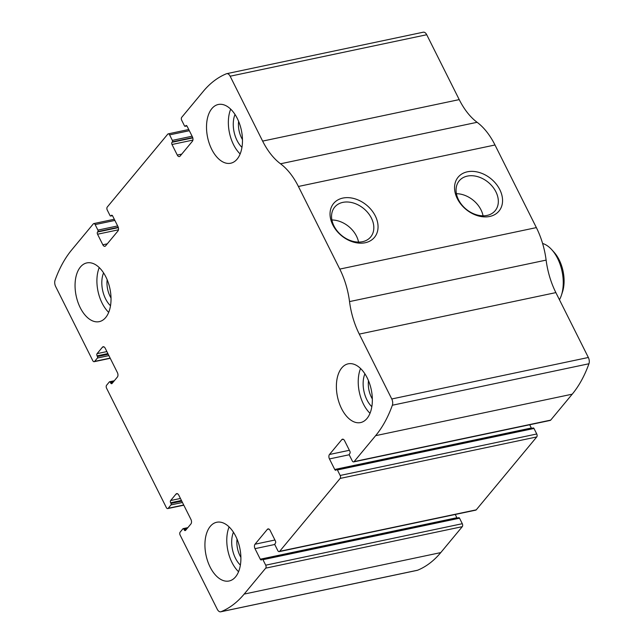 <?xml version="1.0" encoding="UTF-8"?>
<svg xmlns="http://www.w3.org/2000/svg" width="644" height="644" viewBox="0 0 644 644"><rect width="100%" height="100%" fill="white"/><g stroke="black" fill="none" stroke-linecap="round" stroke-linejoin="round"><path stroke-width="0.97" d="M265.698 568.153L244.173 594.082A147.347 84.726 78.1 0 1 221.037 611.703A5.458 3.139 78.1 0 1 220.723 611.8A5.458 3.139 78.1 0 1 217.269 609.264L180.135 535.1A2.182 1.256 78.1 0 1 180.143 532.145L182.936 528.78A1.095 0.628 78.1 0 1 183.17 528.627A1.095 0.628 78.1 0 1 183.862 529.135L184.2 529.827A1.634 0.942 78.1 0 0 185.239 530.584A1.634 0.942 78.1 0 0 185.593 530.366L190.946 523.91A3.276 1.884 78.1 0 0 190.962 519.475L178.774 495.147A3.276 1.884 78.1 0 0 176.706 493.626A3.276 1.884 78.1 0 0 176.005 494.077L170.652 500.525A1.634 0.942 78.1 0 0 170.644 502.747L170.99 503.431A1.095 0.628 78.1 0 1 170.982 504.912L168.189 508.277A2.182 1.256 78.1 0 1 167.722 508.575A2.182 1.256 78.1 0 1 166.337 507.561L106.574 388.219A2.182 1.256 78.1 0 1 106.59 385.257L109.375 381.892A1.095 0.628 78.1 0 1 109.617 381.747A1.095 0.628 78.1 0 1 110.301 382.254L110.647 382.939A1.634 0.942 78.1 0 0 111.686 383.703A1.634 0.942 78.1 0 0 112.04 383.478L117.385 377.03A3.276 1.884 78.1 0 0 117.401 372.594L105.222 348.259A3.276 1.884 78.1 0 0 103.153 346.738A3.276 1.884 78.1 0 0 102.444 347.188L97.099 353.637A1.634 0.942 78.1 0 0 97.091 355.858L97.429 356.543A1.095 0.628 78.1 0 1 97.429 358.024L94.636 361.389A2.182 1.256 78.1 0 1 94.169 361.687A2.182 1.256 78.1 0 1 92.784 360.672L55.65 286.516A5.458 3.139 78.1 0 1 55.054 280.245A147.347 84.726 78.1 0 1 71.782 249.824L93.3 223.887A2.182 1.256 78.1 0 1 93.774 223.581A2.182 1.256 78.1 0 1 95.151 224.595L97.912 230.109A1.095 0.628 78.1 0 1 97.904 231.582L97.558 232.009A1.634 0.942 78.1 0 0 97.55 234.223L102.831 244.784A3.276 1.884 78.1 0 0 104.908 246.306A3.276 1.884 78.1 0 0 105.608 245.855L117.941 230.995A3.276 1.884 78.1 0 0 117.957 226.559L112.668 215.998A1.634 0.942 78.1 0 0 111.637 215.241A1.634 0.942 78.1 0 0 111.283 215.466L110.937 215.885A1.095 0.628 78.1 0 1 110.704 216.038A1.095 0.628 78.1 0 1 110.011 215.531L107.25 210.016A2.182 1.256 78.1 0 1 107.258 207.062L167.754 134.161A2.182 1.256 78.1 0 1 168.221 133.863A2.182 1.256 78.1 0 1 169.605 134.878L172.359 140.384A1.095 0.628 78.1 0 1 172.359 141.857L172.004 142.284A1.634 0.942 78.1 0 0 171.996 144.498L177.285 155.059A3.276 1.884 78.1 0 0 179.354 156.581A3.276 1.884 78.1 0 0 180.062 156.13L192.395 141.269A3.276 1.884 78.1 0 0 192.411 136.834L187.122 126.272A1.634 0.942 78.1 0 0 186.084 125.516A1.634 0.942 78.1 0 0 185.738 125.741L185.383 126.16A1.095 0.628 78.1 0 1 185.15 126.313A1.095 0.628 78.1 0 1 184.458 125.805L181.705 120.291A2.182 1.256 78.1 0 1 181.713 117.337L203.238 91.4A147.347 84.726 78.1 0 1 226.374 73.786A5.458 3.139 78.1 0 1 226.688 73.682A5.458 3.139 78.1 0 1 230.141 76.217L262.631 141.1A61.124 35.146 78.1 0 0 280.518 163.785A61.124 35.146 78.1 0 1 298.405 186.47L339.782 269.095A61.124 35.146 78.1 0 1 349.531 301.593A61.124 35.146 78.1 0 0 359.28 334.099L391.761 398.974A5.458 3.139 78.1 0 1 392.357 405.237A147.347 84.726 78.1 0 1 375.629 435.666L354.111 461.603A2.182 1.256 78.1 0 1 353.637 461.901A2.182 1.256 78.1 0 1 352.26 460.887L349.499 455.38A1.095 0.628 78.1 0 1 349.507 453.899L349.853 453.481A1.634 0.942 78.1 0 0 349.861 451.259L344.58 440.705A3.276 1.884 78.1 0 0 342.503 439.184A3.276 1.884 78.1 0 0 341.803 439.635L329.47 454.495A3.276 1.884 78.1 0 0 329.454 458.931L334.743 469.484A1.634 0.942 78.1 0 0 335.774 470.249A1.634 0.942 78.1 0 0 336.128 470.023L336.474 469.605A1.095 0.628 78.1 0 1 336.707 469.452A1.095 0.628 78.1 0 1 337.4 469.959L340.161 475.465A2.182 1.256 78.1 0 1 340.153 478.428L279.657 551.328A2.182 1.256 78.1 0 1 279.19 551.626A2.182 1.256 78.1 0 1 277.806 550.612L275.052 545.106A1.095 0.628 78.1 0 1 275.052 543.625L275.407 543.206A1.634 0.942 78.1 0 0 275.415 540.984L270.126 530.431A3.276 1.884 78.1 0 0 268.049 528.909A3.276 1.884 78.1 0 0 267.349 529.36L255.016 544.22A3.276 1.884 78.1 0 0 255 548.656L260.289 559.209A1.634 0.942 78.1 0 0 261.327 559.974A1.634 0.942 78.1 0 0 261.673 559.749L262.028 559.33A1.095 0.628 78.1 0 1 262.261 559.177A1.095 0.628 78.1 0 1 262.953 559.684L265.706 565.191A2.182 1.256 78.1 0 1 265.698 568.153L462.287 526.663L440.762 552.6A147.347 84.726 78.1 0 1 417.626 570.214A5.458 3.139 78.1 0 1 417.312 570.318L220.723 611.8M533.063 428.115A1.095 0.628 78.1 0 1 533.296 427.962A1.095 0.628 78.1 0 1 533.989 428.469L536.75 433.984A2.182 1.256 78.1 0 1 536.742 436.938L476.246 509.839A2.182 1.256 78.1 0 1 475.779 510.137L279.19 551.626M422.963 32.297A5.458 3.139 78.1 0 1 423.277 32.2A5.458 3.139 78.1 0 1 426.731 34.736L459.22 99.611A61.124 35.146 78.1 0 0 477.107 122.296A61.124 35.146 78.1 0 1 494.995 144.989L536.371 227.606A61.124 35.146 78.1 0 1 546.12 260.112A61.124 35.146 78.1 0 0 555.869 292.609L588.35 357.484A5.458 3.139 78.1 0 1 588.946 363.755A147.347 84.726 78.1 0 1 572.218 394.176L550.701 420.113A2.182 1.256 78.1 0 1 550.226 420.419L353.637 461.901M332.795 224.893A26.541 19.763 -140.3 0 1 354.989 198.827A26.541 19.763 -140.3 0 1 374.349 237.499A26.541 19.763 -140.3 0 1 332.795 224.893M457.304 198.618A26.541 19.763 -140.3 0 1 479.49 172.552A26.541 19.763 -140.3 0 1 498.859 211.224A26.541 19.763 -140.3 0 1 457.304 198.618M531.542 428.341A1.634 0.942 78.1 0 1 531.332 428.002L529.698 424.75M457.087 518.066A1.634 0.942 78.1 0 1 456.878 517.728L455.252 514.476M458.617 517.84A1.095 0.628 78.1 0 1 458.85 517.687A1.095 0.628 78.1 0 1 459.542 518.195L262.953 559.684M462.287 526.663A2.182 1.256 78.1 0 0 462.295 523.709L459.542 518.195M235.559 576.871A30.018 17.259 -101.9 0 0 238.103 541.91A30.018 17.259 -101.9 0 0 216.714 522.26A30.018 17.259 -101.9 0 0 206.024 555.192A30.018 17.259 -101.9 0 0 229.111 580.993A30.018 17.259 -101.9 0 0 235.559 576.871M367.008 418.455A30.018 17.259 -101.9 0 0 369.551 383.494A30.018 17.259 -101.9 0 0 348.171 363.836A30.018 17.259 -101.9 0 0 337.48 396.768A30.018 17.259 -101.9 0 0 360.568 422.577A30.018 17.259 -101.9 0 0 367.008 418.455M105.688 317.524A30.018 17.259 -101.9 0 0 108.232 282.563A30.018 17.259 -101.9 0 0 86.843 262.913A30.018 17.259 -101.9 0 0 76.153 295.846A30.018 17.259 -101.9 0 0 99.24 321.646A30.018 17.259 -101.9 0 0 105.688 317.524M237.137 159.108A30.018 17.259 -101.9 0 0 239.681 124.147A30.018 17.259 -101.9 0 0 218.3 104.489A30.018 17.259 -101.9 0 0 207.609 137.422A30.018 17.259 -101.9 0 0 230.697 163.23A30.018 17.259 -101.9 0 0 237.137 159.108M458.488 199.712A23.377 17.404 -140.3 0 1 459.212 180.835A23.377 17.404 -140.3 0 1 488.313 182.373A23.377 17.404 -140.3 0 1 495.188 210.685A23.377 17.404 -140.3 0 1 476.471 214.79A23.377 17.404 -140.3 0 1 458.488 199.712M456.411 193.707A23.377 17.404 -140.3 0 1 483.056 215.812M333.986 225.988A23.377 17.404 -140.3 0 1 334.703 207.11A23.377 17.404 -140.3 0 1 363.804 208.648A23.377 17.404 -140.3 0 1 370.678 236.96A23.377 17.404 -140.3 0 1 351.962 241.065A23.377 17.404 -140.3 0 1 333.986 225.988M331.91 219.982A23.377 17.404 -140.3 0 1 358.547 242.088M238.618 121.338A18.137 10.433 -101.9 0 0 242.474 139.603M235.028 114.471A21.832 12.55 -101.9 0 0 241.959 147.339M230.689 109.158A30.018 17.259 -101.9 0 0 240.148 153.956M107.162 279.762A18.137 10.433 -101.9 0 0 111.018 298.027M103.571 272.895A21.832 12.55 -101.9 0 0 110.51 305.755M99.24 267.574A30.018 17.259 -101.9 0 0 108.691 312.372M368.489 380.685A18.137 10.433 -101.9 0 0 372.345 398.95M364.898 373.818A21.832 12.55 -101.9 0 0 371.829 406.686M360.56 368.505A30.018 17.259 -101.9 0 0 370.018 413.303M237.04 539.109A18.137 10.433 -101.9 0 0 240.888 557.374M233.442 532.242A21.832 12.55 -101.9 0 0 240.381 565.102M229.111 526.921A30.018 17.259 -101.9 0 0 238.562 571.719M559.451 299.774A32.747 18.829 -101.9 0 0 561.391 295.29L562.47 292.014A28.561 16.422 -101.9 0 0 554.082 252.263L551.771 249.703A32.747 18.829 -101.9 0 0 542.602 243.464M561.391 295.29A32.747 18.829 -101.9 0 0 551.771 249.703M440.762 552.6L244.173 594.082M476.246 509.839L279.657 551.328M536.742 436.938L340.153 478.428M572.218 394.176L375.629 435.666M588.946 363.755L392.357 405.237M550.701 420.113L354.111 461.603M417.626 570.214L221.037 611.703M426.731 34.736L230.141 76.217M459.22 99.611L262.631 141.1M477.107 122.296L280.518 163.785M494.995 144.989L298.405 186.47M536.371 227.606L339.782 269.095M546.12 260.112L349.531 301.593M555.869 292.609L359.28 334.099M588.35 357.484L391.761 398.974M343.333 439.313L341.803 439.635M349.378 450.293L329.47 454.495M349.322 454.736L329.454 458.931M531.332 428.002L334.743 469.484M533.989 428.469L337.4 469.959M536.75 433.984L340.161 475.465M268.878 529.038L267.349 529.36M274.924 540.018L255.016 544.22M274.867 544.462L255 548.656M456.878 517.728L260.289 559.209M462.295 523.709L265.706 565.191M187.195 528.434L183.862 529.135M186.422 529.36L184.2 529.827M177.527 493.755L176.005 494.077M180.433 498.464L170.652 500.525M181.439 500.469L170.644 502.747M181.785 501.153L170.99 503.431M182.453 502.489L170.982 504.912M183.709 505.001L168.189 508.277M113.634 381.546L110.301 382.254M112.869 382.472L110.647 382.939M103.974 346.866L102.444 347.188M106.88 351.576L97.099 353.637M107.886 353.58L97.091 355.858M108.232 354.264L97.429 356.543M108.9 355.601L97.429 358.024M110.156 358.112L94.636 361.389M114.89 220.433L95.151 224.595M117.651 225.939L97.912 230.109M118.255 227.292L97.904 231.582M118.351 227.622L97.558 232.009M118.448 229.811L97.55 234.223M107.274 243.843L102.831 244.784M112.048 215.305L111.283 215.466M112.394 215.579L110.937 215.885M186.841 125.854L185.383 126.16M186.502 125.58L185.738 125.741M181.729 154.117L177.285 155.059M192.902 140.086L171.996 144.498M192.798 137.897L172.004 142.284M192.709 137.566L172.359 141.857M192.097 136.214L172.359 140.384M189.344 130.708L169.605 134.878M423.277 32.2L226.688 73.682M533.296 427.962L336.707 469.452M458.85 517.687L262.261 559.177M187.847 527.645L183.17 528.627M183.798 505.186L167.722 508.575M114.294 380.757L109.617 381.747M110.245 358.297L94.169 361.687M114.302 219.25L93.774 223.581M112.459 215.66L110.704 216.038M186.913 125.934L185.15 126.313M188.748 129.525L168.221 133.863"/></g></svg>
